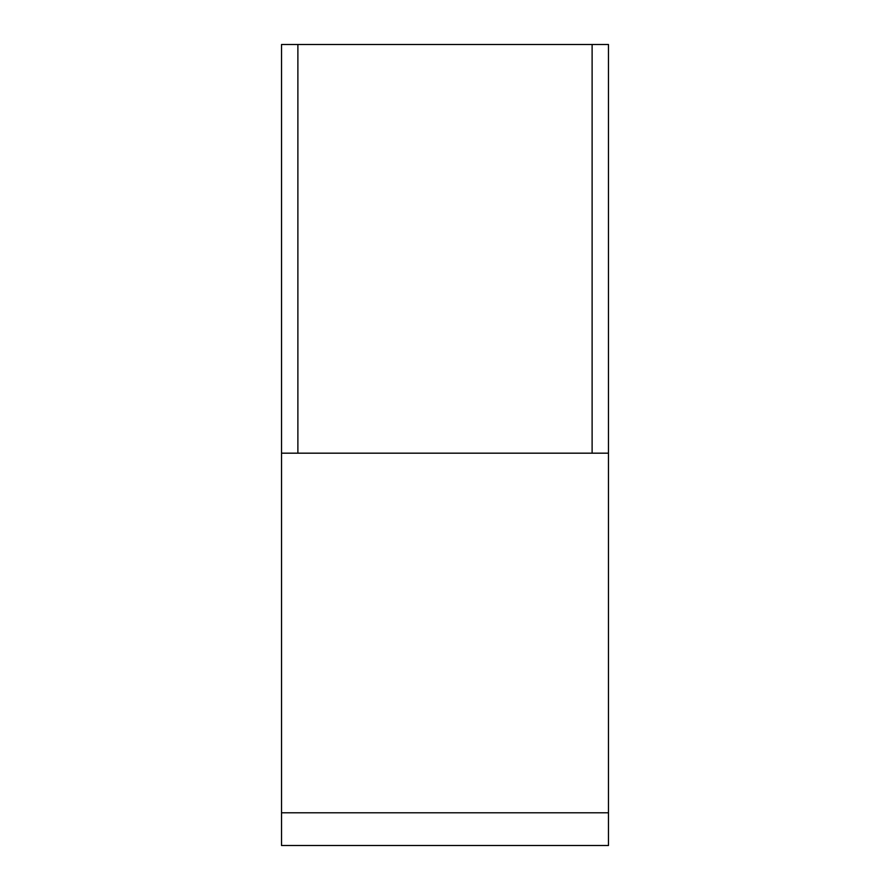 <?xml version="1.0" encoding="UTF-8"?>
<svg xmlns="http://www.w3.org/2000/svg" width="890" height="890" viewBox="0 0 890 890"><rect width="100%" height="100%" fill="white"/><g stroke="black" fill="none" stroke-linecap="round" stroke-linejoin="round"><path stroke-width="1.33" d="M608.471 845.5L281.529 845.5L608.471 845.5L608.471 812.804L281.529 812.804L281.529 845.5L281.529 812.804L608.471 812.804L608.471 453.177L281.529 453.177L281.529 812.804L281.529 453.177L592.117 453.177L592.117 44.5L297.883 44.5L297.883 453.177L297.883 44.5L608.471 44.5L608.471 845.5M281.529 44.5L297.883 44.5L281.529 44.5L281.529 453.177L281.529 44.5M608.471 44.5L608.471 453.177L592.117 453.177L592.117 44.5L608.471 44.5"/></g></svg>
